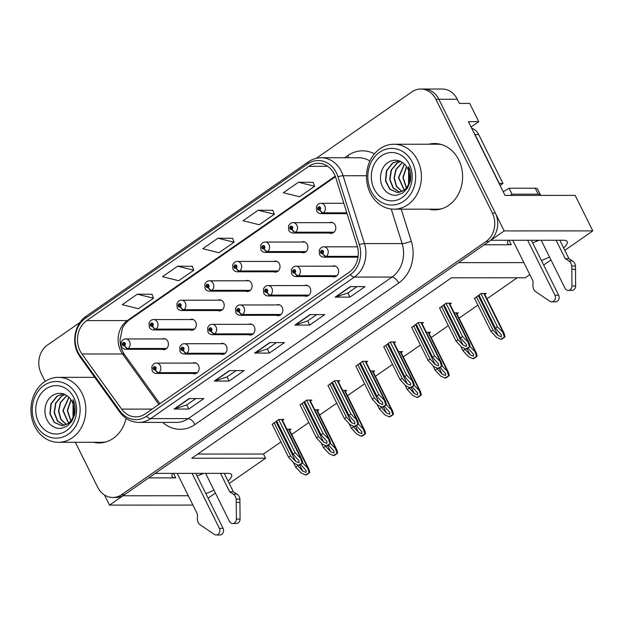 <?xml version="1.0" encoding="UTF-8"?>
<svg xmlns="http://www.w3.org/2000/svg" width="624" height="624" viewBox="0 0 624 624"><rect width="100%" height="100%" fill="white"/><g stroke="black" fill="none" stroke-linecap="round" stroke-linejoin="round"><path stroke-width="0.94" d="M276.557 315.315A5.53 4.672 -90 0 0 278.187 315.658A5.53 4.672 -90 0 0 282.243 312.881A5.53 4.672 -90 0 0 282.212 307.336A5.53 4.672 -90 0 0 278.179 304.606A5.53 4.672 -90 0 0 276.557 304.957M304.457 295.94A5.53 4.672 -90 0 0 306.08 296.283A5.53 4.672 -90 0 0 310.136 293.498A5.53 4.672 -90 0 0 310.112 287.953A5.53 4.672 -90 0 0 306.08 285.23A5.53 4.672 -90 0 0 304.457 285.574M248.664 334.698A5.53 4.672 -90 0 0 250.286 335.041A5.53 4.672 -90 0 0 254.342 332.257A5.53 4.672 -90 0 0 254.319 326.719A5.53 4.672 -90 0 0 250.286 323.989A5.53 4.672 -90 0 0 248.656 324.332M220.763 354.073A5.53 4.672 -90 0 0 222.394 354.424A5.53 4.672 -90 0 0 226.442 351.64A5.53 4.672 -90 0 0 226.418 346.094A5.53 4.672 -90 0 0 222.386 343.364A5.53 4.672 -90 0 0 220.763 343.715M192.871 373.456A5.53 4.672 -90 0 0 194.493 373.799A5.53 4.672 -90 0 0 198.549 371.023A5.53 4.672 -90 0 0 198.518 365.477A5.53 4.672 -90 0 0 194.493 362.747A5.53 4.672 -90 0 0 192.863 363.09M332.358 276.557A5.53 4.672 -90 0 0 333.98 276.9A5.53 4.672 -90 0 0 338.036 274.123A5.53 4.672 -90 0 0 338.005 268.577A5.53 4.672 -90 0 0 333.973 265.847A5.53 4.672 -90 0 0 332.35 266.191M329.503 233.025A5.53 4.672 -90 0 0 331.133 233.368A5.53 4.672 -90 0 0 335.182 230.591A5.53 4.672 -90 0 0 335.158 225.046A5.53 4.672 -90 0 0 331.126 222.316A5.53 4.672 -90 0 0 329.503 222.667M301.61 252.408A5.53 4.672 -90 0 0 303.233 252.751A5.53 4.672 -90 0 0 307.289 249.967A5.53 4.672 -90 0 0 307.258 244.429A5.53 4.672 -90 0 0 303.233 241.699A5.53 4.672 -90 0 0 301.603 242.042M273.71 271.783A5.53 4.672 -90 0 0 275.34 272.134A5.53 4.672 -90 0 0 279.388 269.35A5.53 4.672 -90 0 0 279.365 263.804A5.53 4.672 -90 0 0 275.332 261.074A5.53 4.672 -90 0 0 273.71 261.425M245.817 291.166A5.53 4.672 -90 0 0 247.439 291.509A5.53 4.672 -90 0 0 251.495 288.733A5.53 4.672 -90 0 0 251.464 283.187A5.53 4.672 -90 0 0 247.432 280.457A5.53 4.672 -90 0 0 245.809 280.8M217.916 310.549A5.53 4.672 -90 0 0 219.539 310.892A5.53 4.672 -90 0 0 223.595 308.108A5.53 4.672 -90 0 0 223.571 302.562A5.53 4.672 -90 0 0 219.539 299.84A5.53 4.672 -90 0 0 217.909 300.183M190.016 329.924A5.53 4.672 -90 0 0 191.646 330.268A5.53 4.672 -90 0 0 195.694 327.491A5.53 4.672 -90 0 0 195.671 321.945A5.53 4.672 -90 0 0 191.638 319.215A5.53 4.672 -90 0 0 190.016 319.566M162.123 349.307A5.53 4.672 -90 0 0 163.745 349.651A5.53 4.672 -90 0 0 167.801 346.866A5.53 4.672 -90 0 0 167.77 341.328A5.53 4.672 -90 0 0 163.745 338.598A5.53 4.672 -90 0 0 162.115 338.941M205.803 493.568A22.105 5.975 153.6 0 0 213.962 490.144M228.041 481.057A22.105 5.975 153.6 0 0 231.598 474.724A22.105 5.975 153.6 0 0 227.908 473.359L155.181 473.382L458.523 262.657L523.871 262.634M197.051 475.933A22.105 5.975 153.6 0 0 203.401 473.366M563.612 247.946A22.105 5.975 153.6 0 0 567.169 241.605A22.105 5.975 153.6 0 0 563.48 240.24L490.753 240.271L504.2 230.927L592.8 230.896L575.172 195.382L505.027 195.413L468.413 121.657L478.748 121.649L471.065 126.992M504.2 230.927L438.836 99.255A20.725 17.519 -90 0 0 423.719 89.029L442.182 89.021A20.725 17.519 -90 0 1 457.291 99.255L459.365 103.42L469.7 103.42L478.748 121.649M104.481 494.996L109.504 505.112L122.951 495.776L188.3 495.745M192.933 505.081L109.504 505.112M541.375 260.45A22.105 5.975 153.6 0 0 549.533 257.033M529.831 274.638L525.322 277.766L451.487 277.797L191.747 458.234L265.59 458.203L229.234 483.46M215.405 493.061L208.081 498.155M592.8 230.896L564.806 250.341M550.976 259.943L543.652 265.036M536.546 241.309L536.024 240.248M197.761 454.061L263.515 454.03L280.948 441.925M291.689 434.46L308.841 422.542M319.582 415.085L336.742 403.166M347.482 395.702L364.642 383.783M375.383 376.327L392.535 364.408M403.276 356.944L420.436 345.025M431.176 337.561L448.328 325.642M459.069 318.185L477.875 305.12M486.97 298.802L517.241 277.774M263.515 454.03L265.59 458.203M200.975 474.427L200.452 473.366M289.544 430.147L290.956 429.164L286.845 429.164M317.444 410.764L318.856 409.781L314.738 409.789M373.238 372.005L374.65 371.023L370.531 371.023M401.131 352.622L402.542 351.647L398.432 351.647M429.031 333.247L430.443 332.264L426.332 332.264M456.924 313.864L458.336 312.889L454.225 312.889M345.337 391.388L346.749 390.406L342.638 390.406M484.825 294.489L486.236 293.506L481.065 293.506L474.544 298.405M282.524 420.467L283.936 419.484L278.764 419.484L272.243 424.382M310.417 401.084L311.828 400.101L306.665 400.101L300.136 404.999M366.218 362.326L367.63 361.343L362.458 361.343L355.93 366.241M394.111 342.943L395.522 341.96L390.359 341.968L383.83 346.866M422.011 323.567L423.423 322.585L418.252 322.585L411.723 327.483M338.317 381.701L339.729 380.726L334.558 380.726L328.037 385.624M449.904 304.184L451.316 303.202L446.152 303.209L439.624 308.1M148.699 477.883L175.734 477.875L173.503 473.374M172.739 473.382A22.105 5.975 153.6 0 0 172.045 476.51A22.105 5.975 153.6 0 0 175.734 477.875M484.271 244.772L511.306 244.756A22.105 5.975 -26.4 0 1 507.616 243.391A22.105 5.975 -26.4 0 1 508.31 240.263M538.972 240.248A22.105 5.975 -26.4 0 1 532.623 242.814M93.319 442.283A33.166 28.033 -90 0 0 99.005 442.97A33.166 28.033 -90 0 0 126.079 418.369M96.268 442.283A33.166 28.033 -90 0 0 100.487 442.923M428.891 209.165A33.166 28.033 -90 0 0 434.577 209.851A33.166 28.033 -90 0 0 458.897 193.167A33.166 28.033 -90 0 0 458.741 159.9A33.166 28.033 -90 0 0 434.554 143.528A33.166 28.033 -90 0 0 428.86 144.222M431.839 209.165A33.166 28.033 -90 0 0 436.059 209.804M80.067 350.852A22.105 18.689 90 0 1 86.72 320.596L308.786 166.327A22.105 18.689 90 0 1 318.248 163.285A22.105 18.689 90 0 1 335.767 177.676L357.123 245.528A22.105 18.689 90 0 1 349.073 272.306L145.33 413.845A22.105 18.689 90 0 1 135.876 416.887A22.105 18.689 90 0 1 121.641 409.118L81.955 353.995A22.105 18.689 90 0 1 80.067 350.852M78.055 352.256A24.874 21.021 -90 0 0 80.176 355.789L119.863 410.904A24.874 21.021 -90 0 0 146.515 416.231L350.259 274.693A24.874 21.021 -90 0 0 359.315 244.561L337.958 176.717A24.874 21.021 -90 0 0 307.609 163.94L85.535 318.209A24.874 21.021 -90 0 0 78.055 352.256M75.364 442.291L97.679 487.243A20.725 17.519 -90 0 0 112.796 497.476L115.752 497.468A20.725 17.519 -90 0 0 124.613 494.621L489.091 241.426A20.725 17.519 -90 0 0 495.323 213.057L438.836 99.255A20.725 17.519 -90 0 0 423.719 89.029L420.763 89.029A20.725 17.519 -90 0 0 411.902 91.884L316.259 158.324M313.115 182.309L298.467 182.239L283.358 192.73L299.543 196.763L314.652 186.264L313.084 182.231M272.836 210.296L258.18 210.226L243.071 220.717L259.256 224.749L274.365 214.25L272.805 210.218M151.975 294.255L137.327 294.177L122.218 304.676L138.403 308.701L153.512 298.21L151.952 294.169M192.262 266.269L177.614 266.191L162.505 276.689L178.69 280.714L193.791 270.223L192.231 266.191M232.549 238.282L217.901 238.204L202.792 248.703L218.969 252.728L234.078 242.237L232.518 238.204M94.544 377.068A33.166 28.033 -90 0 0 93.288 377.341M112.796 497.476A20.725 17.519 -90 0 0 121.657 494.621L486.135 241.426A20.725 17.519 -90 0 0 492.367 213.057L435.88 99.263A20.725 17.519 -90 0 0 420.763 89.029M80.005 322.444L47.424 345.08A20.725 17.519 -90 0 0 41.192 373.448L45.131 381.389M350.282 286.619L365.048 286.611L349.939 297.11L335.174 297.118L350.282 286.619M229.429 370.578L244.195 370.57L229.086 381.061L214.321 381.069L229.429 370.578M189.142 398.564L203.908 398.557L188.807 409.048L174.034 409.055L189.142 398.564M309.995 314.605L324.769 314.597L309.66 325.096L294.895 325.096L309.995 314.605M269.716 342.592L284.482 342.584L269.373 353.075L254.608 353.083L269.716 342.592M269.373 353.075L267.314 348.933M276.448 342.584L267.259 348.972L255.083 353.012A5.53 2.551 -124.8 0 1 254.608 353.083M309.66 325.096L307.601 320.947M316.735 314.605L307.546 320.986L295.37 325.026A5.53 2.551 -124.8 0 1 294.895 325.096M188.807 409.048L186.748 404.906M195.881 398.557L186.693 404.945L174.517 408.985A5.53 2.551 -124.8 0 1 174.034 409.055M229.086 381.061L227.035 376.919M236.168 370.57L226.972 376.958L214.796 380.999A5.53 2.551 -124.8 0 1 214.321 381.069M349.939 297.11L347.888 292.96M357.022 286.619L347.825 292.999L335.65 297.04A5.53 2.551 -124.8 0 1 335.174 297.118M217.901 238.204L234.078 242.237M177.614 266.191L193.791 270.223M137.327 294.177L153.512 298.21M258.18 210.226L274.365 214.25M298.467 182.239L314.652 186.264M436.028 143.575A33.166 28.033 -90 0 0 431.816 144.222M444.023 304.684L460.512 337.904L466.448 344.557L466.378 346.437L463.141 345.181L457.993 339.659L455.98 341.055L461.526 347.014L465.746 348.98L470.137 346.453L469.326 343.309L462.524 336.508L446.035 303.287M358.114 256.347L326.251 256.363A3.455 1.552 -127.5 0 1 322.811 253.461A1.724 1.459 -90 0 0 321.282 250.52A1.724 1.459 -90 0 0 322.702 253.539L322.296 252.619A0.694 0.585 90 0 1 321.516 251.667A0.694 0.585 90 0 1 322.522 251.659A0.694 0.585 90 0 1 322.335 252.587L322.811 253.461M322.702 253.539A3.455 1.63 57.9 0 0 325.915 256.589A5.179 4.384 90 0 1 323.872 257.189L358.004 257.182M358.082 256.573L325.915 256.589M465.746 348.98L466.495 348.98A3.455 0.936 153.6 0 0 467.735 348.239L469.24 347.194A3.455 0.936 153.6 0 0 470.137 346.453M439.491 307.835L455.98 341.055M441.503 306.431L457.993 339.659M460.512 337.904L462.524 336.508M469.388 346.453L468.07 342.467M478.936 294.988L495.433 328.208L501.368 334.862L501.298 336.742L498.061 335.486L492.913 329.956L490.901 331.36L496.439 337.311L500.666 339.284L505.05 336.757L504.247 333.606L497.445 326.812L480.956 293.584M346.827 212.823L323.396 212.831A3.455 1.552 -127.5 0 1 319.964 209.929A1.724 1.459 -90 0 0 318.427 206.989A1.724 1.459 -90 0 0 319.855 210.007L319.441 209.095A0.694 0.585 90 0 1 318.661 208.135A0.694 0.585 90 0 1 319.675 208.127A0.694 0.585 90 0 1 319.488 209.063L319.441 209.095M319.855 210.007A3.455 1.63 57.9 0 0 323.068 213.057A5.179 4.384 90 0 1 321.017 213.658L347.092 213.65M346.897 213.049L323.068 213.057M319.488 209.063L319.964 209.929M500.666 339.284L501.415 339.284A3.455 0.936 153.6 0 0 502.648 338.543L504.161 337.49A3.455 0.936 153.6 0 0 505.05 336.757M474.404 298.132L490.901 331.36M476.424 296.735L492.913 329.956M495.433 328.208L497.445 326.812M504.301 336.757L502.983 332.764M416.122 324.067L432.611 357.287L438.555 363.94L438.477 365.82L435.24 364.564L430.1 359.034L428.08 360.43L433.625 366.389L437.853 368.363L442.237 365.828L441.425 362.684L434.632 355.883L418.135 322.663M336.859 275.722L298.35 275.738A3.455 1.552 -127.5 0 1 294.918 272.844A1.724 1.459 -90 0 0 293.381 269.903A1.724 1.459 -90 0 0 294.809 272.914L294.395 272.002A0.694 0.585 90 0 1 293.615 271.05A0.694 0.585 90 0 1 294.629 271.042A0.694 0.585 90 0 1 294.442 271.97L294.395 272.002M294.809 272.914A3.455 1.63 57.9 0 0 298.022 275.972A5.179 4.384 90 0 1 295.971 276.572L335.603 276.557M336.593 275.956L298.022 275.972M294.442 271.97L294.918 272.844M437.853 368.363L438.602 368.363A3.455 0.936 153.6 0 0 439.834 367.622L441.347 366.569A3.455 0.936 153.6 0 0 442.237 365.828M411.59 327.21L428.08 360.43M413.603 325.814L430.1 359.034M432.611 357.287L434.632 355.883M441.488 365.828L440.17 361.842M388.229 343.442L404.719 376.662L410.654 383.323L410.584 385.195L407.347 383.947L402.199 378.417L400.187 379.813L405.725 385.772L409.952 387.738L414.344 385.211L413.533 382.067L406.731 375.266L390.242 342.046M308.966 295.105L270.449 295.121A3.455 1.552 -127.5 0 1 267.017 292.219A1.724 1.459 -90 0 0 265.489 289.279A1.724 1.459 -90 0 0 266.908 292.297L266.503 291.385A0.694 0.585 90 0 1 265.723 290.425A0.694 0.585 90 0 1 266.729 290.417A0.694 0.585 90 0 1 266.542 291.353L267.017 292.219M266.908 292.297A3.455 1.63 57.9 0 0 270.122 295.347A5.179 4.384 90 0 1 268.07 295.955L307.71 295.94M308.701 295.331L270.122 295.347M409.952 387.738L410.701 387.738A3.455 0.936 153.6 0 0 411.941 386.997L413.447 385.952A3.455 0.936 153.6 0 0 414.344 385.211M383.698 346.593L400.187 379.813M385.71 345.197L402.199 378.417M404.719 376.662L406.731 375.266M413.595 385.211L412.277 381.225M360.329 362.825L376.818 396.045L382.762 402.698L382.684 404.578L379.447 403.322L374.306 397.792L372.286 399.196L377.832 405.148L382.06 407.121L386.443 404.594L385.632 401.443L378.838 394.649L362.341 361.429M281.065 314.48L242.557 314.496A3.455 1.552 -127.5 0 1 239.125 311.602A1.724 1.459 -90 0 0 237.588 308.662A1.724 1.459 -90 0 0 239.015 311.68L238.602 310.76A0.694 0.585 90 0 1 237.822 309.808A0.694 0.585 90 0 1 238.836 309.8A0.694 0.585 90 0 1 238.649 310.729L239.125 311.602M239.015 311.68A3.455 1.63 57.9 0 0 242.229 314.73A5.179 4.384 90 0 1 240.178 315.331L279.809 315.315M280.8 314.714L242.229 314.73M382.06 407.121L382.808 407.121A3.455 0.936 153.6 0 0 384.041 406.38L385.554 405.327A3.455 0.936 153.6 0 0 386.443 404.594M355.797 365.976L372.286 399.196M357.809 364.572L374.306 397.792M376.818 396.045L378.838 394.649M385.694 404.594L384.376 400.6M467.977 348.067L473.468 354.245L473.398 356.117L470.161 354.869L465.013 349.339L463 350.735L468.546 356.694L472.766 358.66L477.157 356.132L476.346 352.989L469.958 346.624M334.012 232.19L295.503 232.206A3.455 1.552 -127.5 0 1 292.063 229.312A1.724 1.459 -90 0 0 290.534 226.372A1.724 1.459 -90 0 0 291.954 229.382L291.548 228.47A0.694 0.585 90 0 1 290.768 227.518A0.694 0.585 90 0 1 291.775 227.51A0.694 0.585 90 0 1 291.587 228.439L292.063 229.312M291.954 229.382A3.455 1.63 57.9 0 0 295.168 232.44A5.179 4.384 90 0 1 293.124 233.041L332.756 233.025M333.746 232.424L295.168 232.44M472.766 358.66L473.515 358.66A3.455 0.936 153.6 0 0 474.755 357.919L476.268 356.873A3.455 0.936 153.6 0 0 477.157 356.132M460.73 346.156L463 350.735M464.568 348.426L465.013 349.339M476.408 356.132L475.09 352.147M440.084 367.45L445.575 373.62L445.497 375.5L442.26 374.244L437.12 368.714L435.107 370.118L440.645 376.069L444.873 378.043L449.257 375.515L448.453 372.364L442.057 366.007M306.111 251.573L267.602 251.589A3.455 1.552 -127.5 0 1 264.17 248.687A1.724 1.459 -90 0 0 262.634 245.747A1.724 1.459 -90 0 0 264.061 248.765L263.648 247.853A0.694 0.585 90 0 1 262.868 246.893A0.694 0.585 90 0 1 263.882 246.893A0.694 0.585 90 0 1 263.695 247.822L264.17 248.687M264.061 248.765A3.455 1.63 57.9 0 0 267.275 251.815A5.179 4.384 90 0 1 265.223 252.424L304.855 252.408M305.846 251.8L267.275 251.815M444.873 378.043L445.622 378.043A3.455 0.936 153.6 0 0 446.854 377.302L448.367 376.249A3.455 0.936 153.6 0 0 449.257 375.515M432.83 365.539L435.107 370.118M436.667 367.809L437.12 368.714M448.508 375.515L447.19 371.522M412.183 386.825L417.674 393.003L417.604 394.875L414.367 393.627L409.219 388.097L407.207 389.493L412.753 395.452L416.972 397.418L421.364 394.891L420.553 391.747L414.164 385.39M278.218 270.956L239.702 270.972A3.455 1.552 -127.5 0 1 236.27 268.07A1.724 1.459 -90 0 0 234.741 265.13A1.724 1.459 -90 0 0 236.161 268.148L235.755 267.228A0.694 0.585 90 0 1 234.975 266.276A0.694 0.585 90 0 1 235.981 266.269A0.694 0.585 90 0 1 235.794 267.197L236.27 268.07M236.161 268.148A3.455 1.63 57.9 0 0 239.374 271.198A5.179 4.384 90 0 1 237.323 271.799L276.962 271.783M277.953 271.183L239.374 271.198M416.972 397.418L417.721 397.418A3.455 0.936 153.6 0 0 418.961 396.685L420.467 395.632A3.455 0.936 153.6 0 0 421.364 394.891M404.937 384.914L407.207 389.493M408.767 387.184L409.219 388.097M420.615 394.891L419.297 390.905M384.29 406.208L389.782 412.378L389.704 414.258L386.467 413.002L381.326 407.48L379.306 408.876L384.852 414.835L389.08 416.801L393.463 414.274L392.652 411.13L386.264 404.765M250.318 290.332L211.809 290.347A3.455 1.552 -127.5 0 1 208.377 287.446A1.724 1.459 -90 0 0 206.84 284.513A1.724 1.459 -90 0 0 208.268 287.524L207.854 286.611A0.694 0.585 90 0 1 207.074 285.659A0.694 0.585 90 0 1 208.088 285.652A0.694 0.585 90 0 1 207.901 286.58L208.377 287.446M208.268 287.524A3.455 1.63 57.9 0 0 211.481 290.573A5.179 4.384 90 0 1 209.43 291.182L249.062 291.166M250.052 290.566L211.481 290.573M389.08 416.801L389.828 416.801A3.455 0.936 153.6 0 0 391.061 416.06L392.574 415.015A3.455 0.936 153.6 0 0 393.463 414.274M377.036 404.297L379.306 408.876M380.874 406.567L381.326 407.48M392.714 414.274L391.396 410.288M195.78 473.366L223.064 528.333L219.375 528.333L192.091 473.374M224.219 473.359L233.368 491.798L229.679 491.798L220.522 473.359M205.631 473.366L229.445 521.336A4.415 3.728 90 0 0 232.658 523.52A4.415 3.728 90 0 0 236.387 519.074L236.207 499.106A6.911 5.842 -90 0 0 233.204 494.052L229.679 491.798M233.368 491.798L236.894 494.052L233.204 494.052M236.207 499.106L239.897 499.106L240.076 519.074A4.415 3.728 -90 0 1 236.356 523.513L232.658 523.52M239.897 499.106A6.911 5.842 -90 0 0 236.894 494.052M236.285 502.421L239.975 502.421M177.193 473.374L197.449 514.192L197.395 518.926A6.911 5.842 -90 0 0 199.664 524.488L214.313 534.409A4.415 3.728 90 0 0 216.161 534.979L219.851 534.979A4.415 3.728 -90 0 0 223.088 532.756A4.415 3.728 -90 0 0 223.064 528.333M219.375 528.333A4.415 3.728 90 0 1 219.391 532.763A4.415 3.728 90 0 1 216.161 534.979M531.352 240.256L558.636 295.214L554.947 295.222L527.662 240.256M473.873 132.647A13.822 11.677 90 0 1 475.043 134.597L499.294 183.448A13.822 11.677 -90 0 0 499.138 183.542M499.294 183.448L502.983 183.448A13.822 11.677 -90 0 0 500.198 185.671M475.043 134.597L478.733 134.597L502.983 183.448M478.733 134.597A13.822 11.677 -90 0 0 471.689 128.248M540.626 195.398A13.822 3.736 153.6 0 0 540.517 195.016L537.56 189.056A13.822 3.736 153.6 0 0 535.259 188.206L509.044 188.214L512 194.173A13.822 3.736 -26.4 0 1 510.104 195.413M540.517 195.016A13.822 3.736 153.6 0 0 538.216 194.165L512 194.173M503.162 191.646A13.822 3.736 153.6 0 0 509.044 188.214M559.79 240.24L568.94 258.679L565.25 258.687L556.093 240.24M541.203 240.248L565.016 288.226A4.415 3.728 90 0 0 568.23 290.402A4.415 3.728 90 0 0 571.958 285.956L571.779 265.988A6.911 5.842 -90 0 0 568.776 260.933L565.25 258.687M568.94 258.679L572.465 260.933L568.776 260.933M571.779 265.988L575.468 265.988L575.648 285.956A4.415 3.728 -90 0 1 571.927 290.402L568.23 290.402M575.468 265.988A6.911 5.842 -90 0 0 572.465 260.933M571.857 269.311L575.546 269.311M512.764 240.263L533.021 281.073L532.966 285.808A6.911 5.842 -90 0 0 535.236 291.369L549.892 301.291A4.415 3.728 90 0 0 551.733 301.868L555.422 301.86A4.415 3.728 -90 0 0 558.659 299.645A4.415 3.728 -90 0 0 558.636 295.214M554.947 295.222A4.415 3.728 90 0 1 554.962 299.645A4.415 3.728 90 0 1 551.733 301.868M73.008 417.323L73.031 403.806M73.156 416.949L73.172 404.219M70.925 399.656L67.314 410.623L70.793 421.153M71.066 399.867L67.61 410.615L70.941 420.966M68.835 397.184L62.884 410.615L68.585 423.361M68.734 423.244L63.18 410.615L68.975 397.316M66.791 395.538L60.302 402.535L58.461 411.208L60.762 419.453L66.37 424.718M66.518 424.648L60.988 419.336L58.75 411.115L60.614 402.496L66.924 395.632M64.888 394.493L61.402 396.123L55.575 403.182L54.124 412.636L57.439 421.075L64.155 425.467M65.005 394.547L61.698 396.115L55.887 403.143L54.421 412.55L57.665 420.982L64.311 425.435M63.476 393.947L56.971 396.123L50.879 403.822L49.897 413.993L54.241 422.448L61.94 425.716L68.359 423.532C73.733 418.93 75.395 412.69 73.336 404.804L72.985 399.688C75.2 404.602 75.746 409.617 74.623 414.742L71.791 421.403L67.072 426.176L61.355 428.314C61.214 428.766 55.208 427.986 55.466 427.705C51.293 425.654 49.475 424.765 46.55 419.008C42.978 410.787 45.435 399.633 52.907 395.327C55.871 393.502 59.038 392.941 62.4 393.658C63.851 393.455 69.849 397.246 70.512 399.103A15.889 13.432 90 0 1 73.336 404.781M62.096 425.708L54.452 422.37L50.177 413.907L51.191 403.783L57.275 396.123L63.547 393.97M76.814 395.483A28.33 23.946 90 0 1 68.297 434.249A28.33 23.946 90 0 1 35.521 424.172A28.33 23.946 90 0 1 44.047 385.398A28.33 23.946 90 0 1 76.814 395.483M72.283 437.83A32.471 27.448 90 0 1 58.399 442.299A32.471 27.448 90 0 1 34.718 426.27A32.471 27.448 90 0 1 44.483 381.826A32.471 27.448 90 0 1 58.375 377.356A32.471 27.448 90 0 1 82.056 393.385A32.471 27.448 90 0 1 72.283 437.83M105.971 441.932A32.471 27.448 90 0 1 101.962 442.283L58.399 442.299M66.518 430.677A24.18 20.436 90 0 1 38.548 422.066A24.18 20.436 90 0 1 45.817 388.97A24.18 20.436 90 0 1 73.796 397.582A24.18 20.436 90 0 1 66.518 430.677M408.58 184.213L408.603 170.687M408.728 183.83L408.743 171.109M406.497 166.538L402.886 177.505L406.364 188.042M406.637 166.748L403.182 177.505L406.513 187.847M404.407 164.065L398.455 177.497L404.157 190.242M404.305 190.125L398.752 177.497L404.547 164.198M402.363 162.427L395.873 169.416L394.033 178.09L396.334 186.334L401.942 191.599M402.09 191.529L396.56 186.217L394.329 177.996L396.185 169.377L402.496 162.513M400.46 161.374L396.973 163.004L391.147 170.071L389.704 179.517L393.011 187.957L399.727 192.356M400.577 161.429L397.27 163.004L391.459 170.032L389.992 179.431L393.237 187.863L399.883 192.317M399.048 160.836L392.543 163.004L386.451 170.711L385.468 180.874L389.813 189.329L397.511 192.598L403.931 190.414C409.305 185.812 410.966 179.572 408.907 171.686L408.556 166.569C410.771 171.483 411.317 176.498 410.194 181.623L407.363 188.284L402.652 193.058L396.926 195.203C396.786 195.647 390.78 194.867 391.037 194.594C386.864 192.535 385.055 191.654 382.122 185.89C378.55 177.668 381.007 166.514 388.479 162.209C391.443 160.384 394.61 159.83 397.972 160.54C399.43 160.337 405.421 164.128 406.084 165.992A15.889 13.432 90 0 1 408.907 171.662M397.667 192.598L390.023 189.251L385.749 180.788L386.763 170.664L392.847 163.004L399.118 160.852M412.386 162.365A28.33 23.946 90 0 1 403.868 201.139A28.33 23.946 90 0 1 371.093 191.053A28.33 23.946 90 0 1 379.618 152.279A28.33 23.946 90 0 1 412.386 162.365M407.854 204.711A32.471 27.448 90 0 1 393.97 209.18A32.471 27.448 90 0 1 370.289 193.151A32.471 27.448 90 0 1 380.055 148.707A32.471 27.448 90 0 1 393.947 144.238A32.471 27.448 90 0 1 417.628 160.267A32.471 27.448 90 0 1 407.854 204.711M393.947 144.238L437.51 144.222A32.471 27.448 90 0 1 441.519 144.565M441.542 208.814A32.471 27.448 90 0 1 437.533 209.165L393.97 209.18M402.09 197.558A24.18 20.436 90 0 1 374.119 188.955A24.18 20.436 90 0 1 381.389 155.86A24.18 20.436 90 0 1 409.367 164.463A24.18 20.436 90 0 1 402.09 197.558M332.428 382.2L348.925 415.428L354.861 422.081L354.791 423.953L351.554 422.705L346.406 417.175L344.393 418.571L349.931 424.531L354.159 426.496L358.543 423.969L357.739 420.826L350.938 414.024L334.448 380.804M253.172 333.863L214.656 333.879A3.455 1.552 -127.5 0 1 211.224 330.977A1.724 1.459 -90 0 0 209.695 328.037A1.724 1.459 -90 0 0 211.115 331.055L210.701 330.143A0.694 0.585 90 0 1 209.921 329.183A0.694 0.585 90 0 1 210.935 329.183A0.694 0.585 90 0 1 210.748 330.112L211.224 330.977M211.115 331.055A3.455 1.63 57.9 0 0 214.328 334.105A5.179 4.384 90 0 1 212.277 334.714L251.917 334.698M252.907 334.09L214.328 334.105M354.159 426.496L354.908 426.496A3.455 0.936 153.6 0 0 356.148 425.763L357.653 424.71A3.455 0.936 153.6 0 0 358.543 423.969M327.896 385.351L344.393 418.571M329.917 383.955L346.406 417.175M348.925 415.428L350.938 414.024M357.794 423.969L356.483 419.983M304.535 401.583L321.025 434.803L326.968 441.457L326.89 443.336L323.653 442.081L318.505 436.55L316.493 437.954L322.039 443.914L326.258 445.879L330.65 443.352L329.839 440.209L323.037 433.407L306.548 400.187M225.272 353.246L186.763 353.262A3.455 1.552 -127.5 0 1 183.331 350.36A1.724 1.459 -90 0 0 181.795 347.42A1.724 1.459 -90 0 0 183.222 350.438L182.809 349.518A0.694 0.585 90 0 1 182.029 348.566A0.694 0.585 90 0 1 183.035 348.559A0.694 0.585 90 0 1 182.855 349.487L183.331 350.36M183.222 350.438A3.455 1.63 57.9 0 0 186.436 353.488A5.179 4.384 90 0 1 184.384 354.089L224.016 354.073M225.007 353.473L186.436 353.488M326.258 445.879L327.007 445.879A3.455 0.936 153.6 0 0 328.247 445.138L329.761 444.093A3.455 0.936 153.6 0 0 330.65 443.352M300.004 404.734L316.493 437.954M302.016 403.33L318.505 436.55M321.025 434.803L323.037 433.407M329.901 443.352L328.583 439.366M276.635 420.966L293.132 454.186L299.068 460.84L298.997 462.719L295.753 461.464L290.612 455.933L288.6 457.33L294.138 463.289L298.366 465.262L302.749 462.727L301.946 459.584L295.144 452.782L278.655 419.562M197.379 372.622L158.863 372.637A3.455 1.552 -127.5 0 1 155.431 369.743A1.724 1.459 -90 0 0 153.902 366.803A1.724 1.459 -90 0 0 155.321 369.814L154.908 368.901A0.694 0.585 90 0 1 154.128 367.949A0.694 0.585 90 0 1 155.142 367.942A0.694 0.585 90 0 1 154.955 368.87L155.431 369.743M155.321 369.814A3.455 1.63 57.9 0 0 158.535 372.871A5.179 4.384 90 0 1 156.484 373.472L196.123 373.456M197.114 372.856L158.535 372.871M298.366 465.262L299.114 465.254A3.455 0.936 153.6 0 0 300.347 464.521L301.86 463.468A3.455 0.936 153.6 0 0 302.749 462.727M272.103 424.109L288.6 457.33M274.123 422.713L290.612 455.933M293.132 454.186L295.144 452.782M302 462.727L300.682 458.741M356.39 425.591L361.881 431.761L361.811 433.641L358.574 432.385L353.426 426.855L351.413 428.251L356.951 434.21L361.179 436.184L365.57 433.649L364.759 430.505L358.371 424.148M222.425 309.715L183.908 309.73A3.455 1.552 -127.5 0 1 180.476 306.829A1.724 1.459 -90 0 0 178.948 303.888A1.724 1.459 -90 0 0 180.367 306.907L179.962 305.986A0.694 0.585 90 0 1 179.174 305.035A0.694 0.585 90 0 1 180.188 305.027A0.694 0.585 90 0 1 180.001 305.963L180.476 306.829M180.367 306.907A3.455 1.63 57.9 0 0 183.581 309.956A5.179 4.384 90 0 1 181.529 310.557L221.169 310.541M222.16 309.941L183.581 309.956M361.179 436.184L361.928 436.184A3.455 0.936 153.6 0 0 363.168 435.443L364.673 434.39A3.455 0.936 153.6 0 0 365.57 433.649M349.136 423.673L351.413 428.251M352.973 425.95L353.426 426.855M364.822 433.649L363.503 429.663M328.497 444.967L333.988 451.144L333.91 453.016L330.673 451.768L325.525 446.238L323.513 447.634L329.059 453.593L333.286 455.559L337.67 453.032L336.859 449.888L330.47 443.524M194.524 329.09L156.016 329.105A3.455 1.552 -127.5 0 1 152.584 326.212A1.724 1.459 -90 0 0 151.047 323.271A1.724 1.459 -90 0 0 152.474 326.282L152.061 325.369A0.694 0.585 90 0 1 151.281 324.418A0.694 0.585 90 0 1 152.287 324.41A0.694 0.585 90 0 1 152.108 325.338L152.584 326.212M152.474 326.282A3.455 1.63 57.9 0 0 155.688 329.339A5.179 4.384 90 0 1 153.637 329.94L193.268 329.924M194.259 329.324L155.688 329.339M333.286 455.559L334.035 455.559A3.455 0.936 153.6 0 0 335.267 454.818L336.781 453.773A3.455 0.936 153.6 0 0 337.67 453.032M321.243 443.056L323.513 447.634M325.081 445.325L325.525 446.238M336.921 453.032L335.603 449.046M300.596 464.35L306.088 470.519L306.017 472.399L302.78 471.143L297.632 465.613L295.62 467.017L301.158 472.969L305.386 474.942L309.769 472.415L308.966 469.264L302.57 462.907M166.631 348.473L128.115 348.488A3.455 1.552 -127.5 0 1 124.683 345.587A1.724 1.459 -90 0 0 123.154 342.646A1.724 1.459 -90 0 0 124.574 345.665L124.16 344.752A0.694 0.585 90 0 1 123.38 343.793A0.694 0.585 90 0 1 124.394 343.793A0.694 0.585 90 0 1 124.207 344.721L124.683 345.587M124.574 345.665A3.455 1.63 57.9 0 0 127.787 348.715A5.179 4.384 90 0 1 125.736 349.323L165.376 349.307M166.366 348.699L127.787 348.715M305.386 474.942L306.134 474.942A3.455 0.936 153.6 0 0 307.375 474.201L308.88 473.148A3.455 0.936 153.6 0 0 309.769 472.415M293.342 462.439L295.62 467.017M297.18 464.708L297.632 465.613M309.02 472.415L307.71 468.421M457.291 99.255L435.88 99.263M511.306 244.756L509.075 240.263M86.72 320.596L127.327 320.58A22.105 18.689 -90 0 0 120.682 350.836A22.105 18.689 -90 0 0 122.569 353.98L158.886 404.43M344.659 157.747L347.771 155.587A6.911 3.182 -124.8 0 1 348.59 157.739M347.771 155.587A34.546 29.203 90 0 1 374.47 153.839M369.915 161.031A27.635 23.361 -90 0 0 358.855 157.739L321.196 157.755A27.635 23.361 90 0 1 343.099 175.75L364.455 243.602A27.635 23.361 90 0 1 354.393 277.072L150.649 418.61A6.911 3.182 -124.8 0 1 146.515 416.231M307.609 163.94A6.911 3.182 -124.8 0 1 308.389 161.842L86.323 316.111C75.293 323.388 71.378 340.868 77.844 353.223L80.192 357.131A6.911 2.395 -35.8 0 1 80.176 355.789M350.259 274.693A6.911 3.182 55.2 0 0 354.393 277.072L392.051 277.056A27.635 23.361 -90 0 0 402.113 243.586L391.232 209.017M359.315 244.561A6.911 1.287 -17.5 0 1 364.455 243.602L402.113 243.586A6.911 1.287 162.5 0 0 411.278 241.176A34.546 29.203 90 0 1 398.705 283.015L194.961 424.554A34.546 29.203 90 0 1 162.661 422.401M80.192 357.131L119.878 412.253A6.911 2.395 -35.8 0 1 119.863 410.904M194.961 424.554A6.911 3.182 -124.8 0 0 188.308 418.595L150.649 418.61A27.635 23.361 90 0 1 138.832 422.417L176.491 422.401A27.635 23.361 -90 0 0 188.308 418.595L392.051 277.056A6.911 3.182 -124.8 0 1 398.705 283.015M337.958 176.717A6.911 1.287 -17.5 0 1 343.099 175.75L366.522 175.742M86.323 316.111A6.911 3.182 55.2 0 0 85.535 318.209M401.209 209.18L411.278 241.176M121.657 494.621L124.613 494.621M486.135 241.426L489.091 241.426M492.367 213.057L495.323 213.057M308.786 166.327L327.701 166.319M335.228 176.155L127.327 320.58A12.433 5.733 -124.8 0 0 129.098 320.065C125.104 322.936 122.873 327.187 122.522 328.162L120.034 339.604C120.136 345.563 121.68 350.618 124.66 354.775A12.433 4.306 144.2 0 0 122.569 353.98L81.955 353.995M121.641 409.118L152.162 409.102M270.083 342.592L255.083 353.012M229.804 370.578L214.796 380.999M189.517 398.557L174.517 408.985M310.37 314.605L295.37 325.026M350.657 286.619L335.65 297.04M357.49 246.815L323.864 246.831A5.179 4.384 90 0 1 327.647 249.389A5.179 4.384 90 0 1 326.251 256.363M448.952 303.202L468.437 342.467M443.29 305.191L463.141 345.181M343.824 203.291L321.017 203.299A5.179 4.384 90 0 1 324.792 205.858A5.179 4.384 90 0 1 323.396 212.831M483.865 293.506L503.357 332.764M478.202 295.495L498.061 335.486M335.603 266.191L295.971 266.206A5.179 4.384 90 0 1 299.746 268.765A5.179 4.384 90 0 1 298.35 275.738M421.052 322.585L440.536 361.842M415.389 324.574L435.24 364.564M307.702 285.574L268.07 285.589A5.179 4.384 90 0 1 271.846 288.148A5.179 4.384 90 0 1 270.449 295.121M393.151 341.968L412.643 381.225M387.496 343.957L407.347 383.947M279.809 304.949L240.17 304.964A5.179 4.384 90 0 1 243.953 307.523A5.179 4.384 90 0 1 242.557 314.496M365.258 361.343L384.743 400.6M359.596 363.332L379.447 403.322M332.756 222.659L293.116 222.674A5.179 4.384 90 0 1 296.899 225.233A5.179 4.384 90 0 1 295.503 232.206M455.972 312.889L475.457 352.147M467.08 348.66L470.161 354.869M304.855 242.042L265.223 242.057A5.179 4.384 90 0 1 268.999 244.616A5.179 4.384 90 0 1 267.602 251.589M428.072 332.264L447.564 371.522M439.179 368.035L442.26 374.244M276.955 261.425L237.323 261.44A5.179 4.384 90 0 1 241.098 263.999A5.179 4.384 90 0 1 239.702 270.972M400.179 351.647L419.663 390.905M411.286 387.418L414.367 393.627M249.062 280.8L209.422 280.816A5.179 4.384 90 0 1 213.205 283.374A5.179 4.384 90 0 1 211.809 290.347M372.278 371.023L391.763 410.288M383.386 406.801L386.467 413.002M236.387 519.074L240.076 519.074M535.259 188.206L538.216 194.165M571.958 285.956L575.648 285.956M251.909 324.332L212.277 324.347A5.179 4.384 90 0 1 216.052 326.906A5.179 4.384 90 0 1 214.656 333.879M337.358 380.726L356.85 419.983M331.695 382.715L351.554 422.705M224.016 343.715L184.376 343.73A5.179 4.384 90 0 1 188.159 346.289A5.179 4.384 90 0 1 186.763 353.262M309.465 400.101L328.949 439.366M303.802 402.09L323.653 442.081M196.115 363.09L156.484 363.106A5.179 4.384 90 0 1 160.259 365.664A5.179 4.384 90 0 1 158.863 372.637M281.564 419.484L301.057 458.741M275.902 421.473L295.753 461.464M221.161 300.183L181.529 300.199A5.179 4.384 90 0 1 185.305 302.757A5.179 4.384 90 0 1 183.908 309.73M344.378 390.406L363.87 429.663M355.493 426.176L358.574 432.385M193.268 319.558L153.629 319.574A5.179 4.384 90 0 1 157.412 322.132A5.179 4.384 90 0 1 156.016 329.105M316.485 409.789L335.969 449.046M327.592 445.559L330.673 451.768M165.368 338.941L125.736 338.957A5.179 4.384 90 0 1 129.511 341.515A5.179 4.384 90 0 1 128.115 348.488M288.584 429.164L308.077 468.421M299.692 464.935L302.78 471.143M119.878 412.253C124.816 418.837 131.134 422.23 138.832 422.417M321.196 157.755C316.579 157.786 312.312 159.151 308.389 161.842M124.66 354.775L159.9 403.728M335.447 176.725L129.098 320.065M323.864 246.831C321.992 246.691 320.44 247.853 319.223 250.302L319.511 254.42C320.307 256.09 321.758 257.01 323.872 257.189M449.42 303.202L469.326 343.309M321.017 203.299C319.137 203.159 317.593 204.321 316.376 206.77L316.664 210.889C317.46 212.558 318.911 213.478 321.017 213.658M484.341 293.506L504.247 333.606M295.971 266.206C294.091 266.074 292.547 267.228 291.33 269.685L291.619 273.803C292.414 275.465 293.865 276.393 295.971 276.572M421.52 322.585L441.425 362.684M268.07 285.589C266.198 285.449 264.646 286.611 263.429 289.06L263.718 293.179C264.514 294.848 265.964 295.768 268.07 295.955M393.627 341.968L413.533 382.067M240.17 304.964C238.298 304.832 236.753 305.986 235.537 308.443L235.825 312.562C236.621 314.223 238.072 315.151 240.178 315.331M365.726 361.343L385.632 401.443M293.116 222.674C291.244 222.542 289.7 223.696 288.475 226.153L288.764 230.272C289.559 231.933 291.01 232.861 293.124 233.041M456.44 312.889L476.346 352.989M265.223 242.057C263.344 241.925 261.799 243.079 260.582 245.528L260.871 249.647C261.667 251.316 263.117 252.236 265.223 252.424M428.54 332.264L448.453 372.364M237.323 261.44C235.451 261.3 233.899 262.462 232.682 264.911L232.97 269.03C233.766 270.691 235.217 271.619 237.323 271.799M400.647 351.647L420.553 391.747M209.422 280.816C207.55 280.683 206.006 281.837 204.789 284.287L205.078 288.413C205.873 290.074 207.324 290.995 209.43 291.182M372.746 371.023L392.652 411.13M94.739 377.341L58.375 377.356M212.277 324.347C210.405 324.215 208.853 325.369 207.636 327.818L207.925 331.937C208.72 333.606 210.171 334.526 212.277 334.714M337.834 380.726L357.739 420.826M184.376 343.73C182.504 343.59 180.96 344.752 179.735 347.201L180.024 351.32C180.82 352.981 182.278 353.909 184.384 354.089M309.933 400.101L329.839 440.209M156.484 363.106C154.604 362.973 153.059 364.127 151.843 366.584L152.131 370.703C152.927 372.364 154.378 373.285 156.484 373.472M282.04 419.484L301.946 459.584M181.529 300.199C179.657 300.058 178.105 301.22 176.888 303.67L177.177 307.788C177.973 309.457 179.423 310.378 181.529 310.557M344.854 390.406L364.759 430.505M153.629 319.574C151.757 319.441 150.212 320.596 148.996 323.053L149.276 327.171C150.08 328.832 151.531 329.761 153.637 329.94M316.953 409.789L336.859 449.888M125.736 338.957C123.856 338.824 122.312 339.979 121.095 342.428L121.384 346.546C122.179 348.215 123.63 349.136 125.736 349.323M289.06 429.164L308.966 469.264"/></g></svg>
